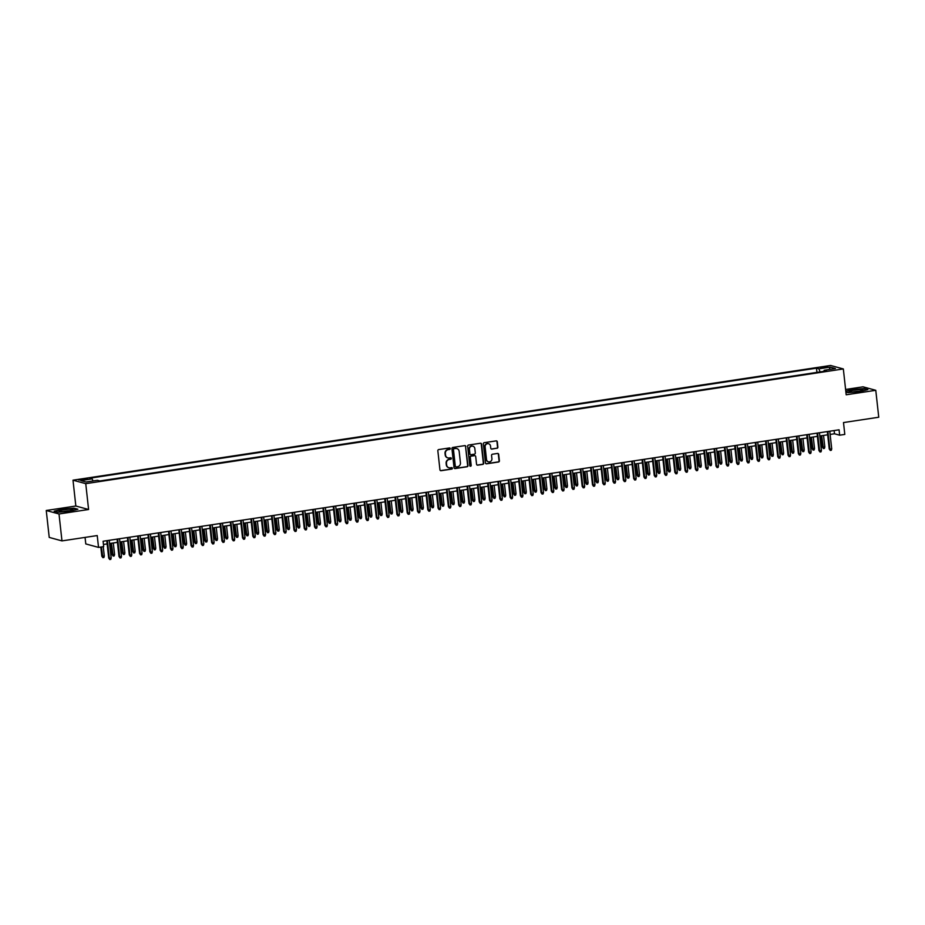 <?xml version="1.0" encoding="UTF-8"?>
<svg xmlns="http://www.w3.org/2000/svg" width="925" height="925" viewBox="0 0 925 925"><rect width="100%" height="100%" fill="white"/><g stroke="black" fill="none" stroke-linecap="round" stroke-linejoin="round"><path stroke-width="1.39" d="M450.255 448.579A0.752 0.705 105.3 0 0 449.469 447.943L438.728 449.573A1.075 1.018 105.3 0 0 437.837 450.776L439.942 469.808A1.075 1.018 105.3 0 0 441.063 470.709L451.793 469.079A0.752 0.705 105.3 0 0 451.909 467.622A0.752 0.705 105.3 0 0 451.631 467.599L450.244 467.819A3.434 3.237 105.3 0 1 446.636 464.917L446.463 463.333A3.434 3.237 105.3 0 1 449.319 459.459L450.718 459.251A0.752 0.705 105.3 0 0 450.833 457.794A0.752 0.705 105.3 0 0 450.544 457.771L449.157 457.979A3.434 3.237 105.3 0 1 445.549 455.088L445.376 453.504A3.434 3.237 105.3 0 1 448.243 449.631L449.631 449.423A0.752 0.705 105.3 0 0 450.255 448.579M447.712 457.863A3.434 3.237 105.3 0 1 445.214 454.996L445.029 453.412A3.434 3.237 105.3 0 1 447.897 449.538L449.284 449.33A0.752 0.705 105.3 0 0 449.562 447.943M440.497 470.617A1.075 1.018 105.3 0 0 440.716 470.617L451.458 468.987A0.752 0.705 105.3 0 0 451.735 467.599M448.798 467.692A3.434 3.237 105.3 0 1 446.289 464.824L446.116 463.24A3.434 3.237 105.3 0 1 448.983 459.367L450.371 459.158A0.752 0.705 105.3 0 0 450.648 457.771M823.204 366.947L820.833 367.63L825.412 367.549L827.782 366.867L823.204 366.947M496.991 448.324A1.075 1.018 105.3 0 0 497.881 447.11L497.292 441.78A1.075 1.018 105.3 0 0 496.17 440.878L484.249 442.682A1.075 1.018 105.3 0 0 483.347 443.884L485.452 462.916A1.075 1.018 105.3 0 0 486.585 463.818L498.506 462.014A1.075 1.018 105.3 0 0 499.396 460.8L498.679 454.36A1.075 1.018 105.3 0 0 497.558 453.447L492.458 454.221A1.075 1.018 105.3 0 0 491.557 455.435L491.915 458.627A2.868 2.706 105.3 0 1 488.458 461.806A2.868 2.706 105.3 0 1 486.504 459.447L485.128 446.925A2.868 2.706 105.3 0 1 488.585 443.746A2.868 2.706 105.3 0 1 490.528 446.104L490.759 448.197A1.075 1.018 105.3 0 0 491.892 449.099L496.644 448.232A1.075 1.018 105.3 0 0 497.534 447.018L496.956 441.688A1.075 1.018 105.3 0 0 496.39 440.867M59.003 513.976L88.592 509.502L75.838 506.021L46.25 510.496L59.003 513.976L61.975 540.894L97.229 535.563L98.536 547.403L103.681 546.629L103.091 541.241L839.067 429.801L839.657 435.189L844.803 434.415L843.496 422.563L878.75 417.233L875.778 390.304L863.025 386.823L845.6 389.471M88.592 509.502L85.748 483.659L843.334 368.948L846.19 394.79L875.778 390.304M465.876 446.532A1.075 1.018 105.3 0 0 464.743 445.63L452.822 447.434A1.075 1.018 105.3 0 0 451.932 448.648L454.036 467.668A1.075 1.018 105.3 0 0 455.158 468.57L467.079 466.767A1.075 1.018 105.3 0 0 467.969 465.564L465.529 446.44A1.075 1.018 105.3 0 0 464.963 445.619M468.536 445.052L480.457 443.248A1.075 1.018 105.3 0 1 481.59 444.162L483.683 463.182A1.075 1.018 105.3 0 1 482.792 464.385L477.693 465.159A1.075 1.018 105.3 0 1 476.56 464.257L475.704 456.545A1.075 1.018 105.3 0 0 474.583 455.643L471.195 456.152A1.075 1.018 105.3 0 0 470.305 457.366L471.195 465.391A0.752 0.705 105.3 0 1 470.282 466.223A0.752 0.705 105.3 0 1 469.773 465.61L467.645 446.266A1.075 1.018 105.3 0 1 468.536 445.052M61.975 540.894L49.222 537.413L46.25 510.496M83.123 479.925L87.69 478.919L80.984 479.347L78.694 480.006L83.123 479.925M85.748 483.659L72.994 480.179L830.581 365.467L843.334 368.948M816.948 372.37L816.486 368.173L89.771 478.202L92.188 478.861L93.02 480.965M816.486 368.173L818.891 368.832L830.222 367.121L835.46 368.543L824.14 370.266L826.545 370.925L99.842 480.954L97.426 480.295L86.106 482.006L80.868 480.584L92.188 478.861M85.065 537.402L85.782 543.923L98.536 547.403M75.838 506.021L72.994 480.179M830.13 434.438L834.489 433.779L839.657 435.189M103.45 544.467L107.15 543.912M109.589 543.542L117.44 542.351M119.892 541.981L127.731 540.79M130.182 540.42L138.033 539.229M140.473 538.859L148.324 537.668M150.763 537.298L158.614 536.118M161.066 535.748L168.905 534.558M171.356 534.188L179.207 532.997M181.647 532.627L189.498 531.436M191.938 531.066L199.788 529.875M202.228 529.505L210.079 528.325M212.53 527.955L220.381 526.764M222.821 526.394L230.672 525.203M233.112 524.833L240.963 523.643M243.402 523.273L251.253 522.082M253.704 521.712L261.544 520.532M263.995 520.162L271.846 518.971M274.286 518.601L282.137 517.41M284.576 517.04L292.427 515.849M294.878 515.479L302.718 514.288M305.169 513.918L313.02 512.739M315.46 512.369L323.311 511.178M325.75 510.808L333.601 509.617M336.041 509.247L343.892 508.056M346.343 507.686L354.194 506.507M356.634 506.125L364.485 504.946M366.924 504.576L374.775 503.385M377.215 503.015L385.066 501.824M387.517 501.454L395.357 500.263M397.808 499.893L405.659 498.714M408.098 498.344L415.949 497.153M418.389 496.783L426.24 495.592M428.691 495.222L436.531 494.031M438.982 493.661L446.833 492.47M449.272 492.1L457.123 490.921M459.563 490.551L467.414 489.36M469.865 488.99L477.705 487.799M480.156 487.429L488.007 486.238M490.447 485.868L498.297 484.677M500.737 484.307L508.588 483.127M511.028 482.757L518.879 481.567M521.33 481.197L529.169 480.006M531.621 479.636L539.472 478.445M541.911 478.075L549.762 476.884M552.202 476.514L560.053 475.334M562.504 474.964L570.343 473.773M572.795 473.403L580.646 472.212M583.085 471.842L590.936 470.652M593.376 470.282L601.227 469.091M603.678 468.721L611.518 467.541M613.969 467.171L621.82 465.98M624.259 465.61L632.11 464.419M634.55 464.049L642.401 462.858M644.841 462.488L652.692 461.297M655.143 460.928L662.982 459.748M665.433 459.378L673.284 458.187M675.724 457.817L683.575 456.626M686.015 456.256L693.866 455.065M696.317 454.695L704.156 453.516M706.607 453.134L714.458 451.955M716.898 451.585L724.749 450.394M727.189 450.024L735.04 448.833M737.491 448.463L745.33 447.272M747.782 446.902L755.632 445.723M758.072 445.353L765.923 444.162M768.363 443.792L776.214 442.601M778.653 442.231L786.504 441.04M788.956 440.67L796.807 439.479M799.246 439.109L807.097 437.93M809.537 437.56L817.388 436.369M819.827 435.999L827.678 434.808M834.13 430.553L834.489 433.779M824.14 370.266L823.886 371.318M820.105 371.896L818.891 368.832M830.222 367.121L829.205 369.491M69.849 511.259L77.862 509.236L74.023 508.183L62.172 509.166L54.159 511.19L57.997 512.242L69.849 511.259M845.878 392.038L848.005 392.628L859.857 391.645L867.87 389.61L864.031 388.569L852.179 389.541L845.785 391.159M454.591 468.489A1.075 1.018 105.3 0 0 454.811 468.478L466.732 466.674A1.075 1.018 105.3 0 0 467.634 465.46L465.529 446.44M454.094 448.752A0.752 0.705 105.3 0 0 453.47 449.596L455.32 466.292A0.752 0.705 105.3 0 0 456.106 466.928L457.574 466.709A3.434 3.237 105.3 0 0 460.43 462.835L459.17 451.423A3.434 3.237 105.3 0 0 455.562 448.521L453.759 448.66A0.752 0.705 105.3 0 0 453.123 449.504L453.47 449.596M455.655 466.836A0.752 0.705 105.3 0 1 454.973 466.2L453.123 449.504M456.661 448.556A3.434 3.237 105.3 0 0 455.216 448.428L455.562 448.521M453.759 448.66L455.216 448.428M477.127 465.078A1.075 1.018 105.3 0 0 477.346 465.067L482.445 464.292A1.075 1.018 105.3 0 0 483.336 463.09L481.243 444.058A1.075 1.018 105.3 0 0 480.676 443.248M474.803 455.632A1.075 1.018 105.3 0 0 474.236 455.551L470.848 456.06A1.075 1.018 105.3 0 0 469.958 457.274L471.195 465.391M470.12 466.154A0.752 0.705 105.3 0 0 470.848 465.298M474.826 448.533A2.868 2.706 105.3 0 0 472.883 446.185A2.868 2.706 105.3 0 0 469.426 449.353L469.912 453.77A1.075 1.018 105.3 0 0 471.033 454.672L474.421 454.163A1.075 1.018 105.3 0 0 475.311 452.949L474.826 448.533M472.71 446.139A2.868 2.706 105.3 0 0 469.079 449.261L469.426 449.353M470.467 454.591A1.075 1.018 105.3 0 1 469.565 453.678L469.079 449.261M491.325 449.007A1.075 1.018 105.3 0 0 491.545 449.007L496.644 448.232M488.412 443.711A2.868 2.706 105.3 0 0 484.781 446.833L485.128 446.925M488.284 461.748A2.868 2.706 105.3 0 1 486.168 459.355L484.781 446.833M486.018 463.726A1.075 1.018 105.3 0 0 486.238 463.726L498.159 461.922A1.075 1.018 105.3 0 0 499.049 460.708L498.344 454.256A1.075 1.018 105.3 0 0 497.777 453.447M104.294 556.075L103.901 557.498L102.872 557.648L101.819 556.179L104.294 556.075L103.253 546.687M102.872 557.648L101.403 546.976M101.819 556.179L100.813 547.057M106.791 540.686L108.711 558.064L109.335 558.238L107.381 540.593M111.185 557.948L110.792 559.382L109.763 559.533L109.335 558.238L111.185 557.948L109.243 540.316M109.763 559.533L108.711 558.064M63.79 509.814A7.099 0.902 -6.3 0 0 59.177 511.386A7.099 0.902 -6.3 0 0 68.277 511.039A7.099 0.902 -6.3 0 0 72.936 509.872A7.099 0.902 -6.3 0 0 70.728 509.247A7.099 0.902 -6.3 0 0 63.79 509.814M69.178 510.889A4.856 0.613 -6.3 0 0 64.634 511.282A4.856 0.613 -6.3 0 0 63.062 511.571M54.691 511.34L62.31 509.409L73.792 508.461L77.214 509.397M849.127 391.379A7.099 0.902 -6.3 0 0 849.185 391.761A7.099 0.902 -6.3 0 0 856.145 391.703A7.099 0.902 -6.3 0 0 862.944 390.246A7.099 0.902 -6.3 0 0 862.956 390.234A7.099 0.902 -6.3 0 0 857.452 389.772A7.099 0.902 -6.3 0 0 849.127 391.379M845.82 391.437L852.318 389.795L863.811 388.847L867.222 389.783M859.198 391.275A4.856 0.613 -6.3 0 0 853.07 391.946M114.584 554.514L114.191 555.937L113.162 556.087L112.11 554.618L114.584 554.514L113.312 542.975M113.162 556.087L111.463 543.252M112.11 554.618L110.861 543.345M124.875 552.953L124.482 554.376L123.453 554.538L122.401 553.069L124.875 552.953L123.603 541.414M123.453 554.538L121.753 541.692M122.401 553.069L121.163 541.784M135.166 551.393L134.773 552.815L133.743 552.977L132.703 551.508L135.166 551.393L133.894 539.853M133.743 552.977L132.044 540.142M132.703 551.508L131.454 540.223M145.468 549.832L145.075 551.265L144.046 551.416L142.993 549.947L145.468 549.832L144.196 538.304M144.046 551.416L142.334 538.581M142.993 549.947L141.745 538.674M117.082 539.125L119.001 556.503L119.626 556.677L117.683 539.032M121.476 556.399L121.082 557.821L120.053 557.972L119.626 556.677L121.476 556.399L119.533 538.755M120.053 557.972L119.001 556.503M127.384 537.564L129.303 554.942L129.916 555.116L127.974 537.471M131.778 554.838L131.373 556.26L130.344 556.411L129.916 555.116L131.778 554.838L129.824 537.194M130.344 556.411L129.303 554.942M137.675 536.003L139.594 553.393L140.207 553.555L138.264 535.91M142.068 553.277L141.675 554.699L140.646 554.861L140.207 553.555L142.068 553.277L140.114 535.633M140.646 554.861L139.594 553.393M147.965 534.442L149.885 551.832L150.509 551.994L148.555 534.361M152.359 551.716L151.966 553.138L150.937 553.3L150.509 551.994L152.359 551.716L150.417 534.072M150.937 553.3L149.885 551.832M155.758 548.282L155.365 549.704L154.336 549.855L153.284 548.386L155.758 548.282L154.487 536.743M154.336 549.855L152.637 537.02M153.284 548.386L152.035 537.113M158.256 532.893L160.175 550.271L160.8 550.444L158.857 532.8M162.65 550.155L162.257 551.589L161.227 551.739L160.8 550.444L162.65 550.155L160.707 532.523M161.227 551.739L160.175 550.271M166.049 546.721L165.656 548.143L164.627 548.305L163.575 546.825L166.049 546.721L164.777 535.182M164.627 548.305L162.927 535.459M163.575 546.825L162.338 535.552M168.558 531.332L170.477 548.71L171.09 548.883L169.148 531.239M172.94 548.606L172.547 550.028L171.518 550.178L171.09 548.883L172.94 548.606L170.998 530.962M171.518 550.178L170.477 548.71M176.34 545.16L175.947 546.582L174.917 546.744L173.877 545.276L176.34 545.16L175.068 533.621M174.917 546.744L173.218 533.898M173.877 545.276L172.628 533.991M178.849 529.771L180.768 547.149L181.381 547.322L179.438 529.678M183.242 547.045L182.838 548.467L181.809 548.618L181.381 547.322L183.242 547.045L181.288 529.401M181.809 548.618L180.768 547.149M186.642 543.599L186.237 545.022L185.208 545.183L184.167 543.715L186.642 543.599L185.358 532.06M185.208 545.183L183.508 532.349M184.167 543.715L182.919 532.43M189.139 528.21L191.059 545.6L191.683 545.762L189.729 528.129M193.533 545.484L193.14 546.906L192.111 547.068L191.683 545.762L193.533 545.484L191.579 527.84M192.111 547.068L191.059 545.6M196.933 542.038L196.539 543.472L195.51 543.623L194.458 542.154L196.933 542.038L195.661 530.511M195.51 543.623L193.799 530.788M194.458 542.154L193.209 530.881M199.43 526.649L201.349 544.039L201.974 544.201L200.02 526.568M203.824 543.923L203.431 545.345L202.402 545.507L201.974 544.201L203.824 543.923L201.881 526.279M202.402 545.507L201.349 544.039M207.223 540.489L206.83 541.911L205.801 542.062L204.749 540.593L207.223 540.489L205.951 528.95M205.801 542.062L204.101 529.227M204.749 540.593L203.512 529.32M209.721 525.099L211.64 542.478L212.264 542.651L210.322 525.007M214.114 542.362L213.721 543.796L212.692 543.946L212.264 542.651L214.114 542.362L212.172 524.729M212.692 543.946L211.64 542.478M217.514 538.928L217.121 540.35L216.092 540.512L215.039 539.032L217.514 538.928L216.242 527.389M216.092 540.512L214.392 527.666M215.039 539.032L213.802 527.759M220.023 523.538L221.942 540.917L222.555 541.09L220.613 523.446M224.417 540.813L224.012 542.235L222.983 542.385L222.555 541.09L224.417 540.813L222.463 523.168M222.983 542.385L221.942 540.917M227.816 537.367L227.411 538.789L226.382 538.951L225.342 537.483L227.816 537.367L226.532 525.828M226.382 538.951L224.683 526.105M225.342 537.483L224.093 526.198M230.313 521.977L232.233 539.356L232.857 539.529L230.903 521.885M234.707 539.252L234.314 540.674L233.285 540.836L232.857 539.529L234.707 539.252L232.753 521.607M233.285 540.836L232.233 539.356M238.107 535.806L237.713 537.228L236.684 537.39L235.632 535.922L238.107 535.806L236.835 524.267M236.684 537.39L234.973 524.556M235.632 535.922L234.383 524.637M240.604 520.417L242.523 537.807L243.148 537.968L241.194 520.336M244.998 537.691L244.605 539.113L243.576 539.275L243.148 537.968L244.998 537.691L243.055 520.047M243.576 539.275L242.523 537.807M248.397 534.245L248.004 535.679L246.975 535.829L245.923 534.361L248.397 534.245L247.125 522.717M246.975 535.829L245.275 522.995M245.923 534.361L244.674 523.087M250.895 518.867L252.814 536.246L253.438 536.419L251.496 518.775M255.288 536.13L254.895 537.552L253.866 537.714L253.438 536.419L255.288 536.13L253.346 518.486M253.866 537.714L252.814 536.246M258.688 532.696L258.295 534.118L257.266 534.268L256.213 532.8L258.688 532.696L257.416 521.157M257.266 534.268L255.566 521.434M256.213 532.8L254.976 521.527M261.197 517.306L263.116 534.685L263.729 534.858L261.787 517.214M265.591 534.569L265.186 536.003L264.157 536.153L263.729 534.858L265.591 534.569L263.637 516.936M264.157 536.153L263.116 534.685M268.978 531.135L268.585 532.557L267.556 532.719L266.516 531.251L268.978 531.135L267.707 519.596M267.556 532.719L265.857 519.873M266.516 531.251L265.267 519.966M271.488 515.745L273.407 533.124L274.031 533.297L272.077 515.653M275.881 533.02L275.488 534.442L274.459 534.592L274.031 533.297L275.881 533.02L273.927 515.375M274.459 534.592L273.407 533.124M279.281 529.574L278.887 530.996L277.858 531.158L276.806 529.69L279.281 529.574L278.009 518.035M277.858 531.158L276.147 518.312M276.806 529.69L275.558 518.405M281.778 514.184L283.697 531.563L284.322 531.736L282.368 514.092M286.172 531.459L285.779 532.881L284.75 533.043L284.322 531.736L286.172 531.459L284.229 513.814M284.75 533.043L283.697 531.563M289.571 528.013L289.178 529.435L288.149 529.597L287.097 528.129L289.571 528.013L288.299 516.474M288.149 529.597L286.449 516.763M287.097 528.129L285.848 516.844M292.069 512.623L293.988 530.013L294.613 530.175L292.67 512.543M296.462 529.898L296.069 531.32L295.04 531.482L294.613 530.175L296.462 529.898L294.52 512.253M295.04 531.482L293.988 530.013M299.862 526.464L299.469 527.886L298.44 528.036L297.387 526.568L299.862 526.464L298.59 514.924M298.44 528.036L296.74 515.202M297.387 526.568L296.15 515.294M302.371 511.074L304.29 528.452L304.903 528.626L302.961 510.982M306.753 528.337L306.36 529.759L305.331 529.921L304.903 528.626L306.753 528.337L304.811 510.704M305.331 529.921L304.29 528.452M310.153 524.903L309.759 526.325L308.73 526.475L307.69 525.007L310.153 524.903L308.881 513.363M308.73 526.475L307.031 513.641M307.69 525.007L306.441 513.733M312.662 509.513L314.581 526.892L315.194 527.065L313.251 509.421M317.055 526.776L316.662 528.21L315.622 528.36L315.194 527.065L317.055 526.776L315.101 509.143M315.622 528.36L314.581 526.892M320.455 523.342L320.05 524.764L319.021 524.926L317.98 523.457L320.455 523.342L319.171 511.803M319.021 524.926L317.321 512.08M317.98 523.457L316.732 512.173M322.952 507.952L324.872 525.331L325.496 525.504L323.542 507.86M327.346 525.227L326.953 526.649L325.924 526.799L325.496 525.504L327.346 525.227L325.392 507.582M325.924 526.799L324.872 525.331M330.745 521.781L330.352 523.203L329.323 523.365L328.271 521.897L330.745 521.781L329.473 510.242M329.323 523.365L327.612 510.519M328.271 521.897L327.022 510.612M333.243 506.391L335.162 523.77L335.787 523.943L333.833 506.299M337.637 523.666L337.243 525.088L336.214 525.25L335.787 523.943L337.637 523.666L335.694 506.021M336.214 525.25L335.162 523.77M341.036 520.22L340.643 521.654L339.614 521.804L338.562 520.336L341.036 520.22L339.764 508.681M339.614 521.804L337.914 508.97M338.562 520.336L337.324 509.051M343.545 504.83L345.453 522.22L346.077 522.382L344.135 504.749M347.927 522.105L347.534 523.527L346.505 523.689L346.077 522.382L347.927 522.105L345.985 504.46M346.505 523.689L345.453 522.22M351.327 518.671L350.933 520.093L349.904 520.243L348.852 518.775L351.327 518.671L350.055 507.131M349.904 520.243L348.205 507.409M348.852 518.775L347.615 507.501M353.836 503.281L355.755 520.659L356.368 520.833L354.425 503.188M358.229 520.544L357.825 521.966L356.796 522.128L356.368 520.833L358.229 520.544L356.275 502.911M356.796 522.128L355.755 520.659M361.629 517.11L361.224 518.532L360.195 518.682L359.154 517.214L361.629 517.11L360.345 505.57M360.195 518.682L358.495 505.848M359.154 517.214L357.906 505.94M371.919 515.549L371.526 516.971L370.497 517.133L369.445 515.664L371.919 515.549L370.647 504.009M370.497 517.133L368.786 504.287M369.445 515.664L368.196 504.379M382.21 513.988L381.817 515.41L380.788 515.572L379.736 514.103L382.21 513.988L380.938 502.448M380.788 515.572L379.088 502.726M379.736 514.103L378.487 502.818M364.126 501.72L366.046 519.098L366.67 519.272L364.716 501.627M368.52 518.994L368.127 520.417L367.098 520.567L366.67 519.272L368.52 518.994L366.566 501.35M367.098 520.567L366.046 519.098M374.417 500.159L376.336 517.538L376.961 517.711L375.007 500.067M378.811 517.433L378.417 518.856L377.388 519.006L376.961 517.711L378.811 517.433L376.868 499.789M377.388 519.006L376.336 517.538M384.708 498.598L386.627 515.988L387.251 516.15L385.309 498.506M389.101 515.873L388.708 517.295L387.679 517.457L387.251 516.15L389.101 515.873L387.159 498.228M387.679 517.457L386.627 515.988M392.501 512.427L392.108 513.861L391.078 514.011L390.026 512.543L392.501 512.427L391.229 500.887M391.078 514.011L389.379 501.177M390.026 512.543L388.789 501.257M395.01 497.037L396.929 514.427L397.542 514.589L395.599 496.956M399.403 514.312L398.999 515.734L397.97 515.896L397.542 514.589L399.403 514.312L397.449 496.667M397.97 515.896L396.929 514.427M402.803 510.877L402.398 512.3L401.369 512.45L400.328 510.982L402.803 510.877L401.519 499.338M401.369 512.45L399.669 499.616M400.328 510.982L399.08 499.708M405.3 495.488L407.22 512.866L407.844 513.04L405.89 495.395M409.694 512.751L409.301 514.184L408.272 514.335L407.844 513.04L409.694 512.751L407.74 495.118M408.272 514.335L407.22 512.866M413.093 509.317L412.7 510.739L411.671 510.889L410.619 509.421L413.093 509.317L411.822 497.777M411.671 510.889L409.96 498.055M410.619 509.421L409.37 498.147M415.591 493.927L417.51 511.305L418.135 511.479L416.181 493.834M419.985 511.201L419.592 512.623L418.562 512.774L418.135 511.479L419.985 511.201L418.042 493.557M418.562 512.774L417.51 511.305M423.384 507.756L422.991 509.178L421.962 509.34L420.91 507.871L423.384 507.756L422.112 496.216M421.962 509.34L420.262 496.494M420.91 507.871L419.661 496.586M425.882 492.366L427.801 509.744L428.425 509.918L426.483 492.273M430.275 509.64L429.882 511.062L428.853 511.213L428.425 509.918L430.275 509.64L428.333 491.996M428.853 511.213L427.801 509.744M433.675 506.195L433.282 507.617L432.252 507.779L431.2 506.31L433.675 506.195L432.403 494.655M432.252 507.779L430.553 494.944M431.2 506.31L429.963 495.025M436.184 490.805L438.103 508.195L438.716 508.357L436.773 490.712M440.566 508.079L440.173 509.502L439.144 509.663L438.716 508.357L440.566 508.079L438.623 490.435M439.144 509.663L438.103 508.195M443.965 504.634L443.572 506.067L442.543 506.218L441.502 504.749L443.965 504.634L442.693 493.094M442.543 506.218L440.843 493.383M441.502 504.749L440.254 493.464M446.474 489.244L448.394 506.634L449.007 506.796L447.064 489.163M450.868 506.518L450.475 507.941L449.446 508.103L449.007 506.796L450.868 506.518L448.914 488.874M449.446 508.103L448.394 506.634M454.267 503.084L453.874 504.507L452.834 504.657L451.793 503.188L454.267 503.084L452.984 491.545M452.834 504.657L451.134 491.822M451.793 503.188L450.544 491.915M456.765 487.695L458.684 505.073L459.309 505.247L457.355 487.602M461.159 504.958L460.766 506.391L459.737 506.542L459.309 505.247L461.159 504.958L459.205 487.325M459.737 506.542L458.684 505.073M464.558 501.523L464.165 502.946L463.136 503.096L462.084 501.627L464.558 501.523L463.286 489.984M463.136 503.096L461.425 490.262M462.084 501.627L460.835 490.354M467.056 486.134L468.975 503.512L469.599 503.686L467.645 486.041M471.449 503.408L471.056 504.83L470.027 504.981L469.599 503.686L471.449 503.408L469.507 485.764M470.027 504.981L468.975 503.512M474.849 499.962L474.456 501.385L473.427 501.547L472.374 500.078L474.849 499.962L473.577 488.423M473.427 501.547L471.727 488.701M472.374 500.078L471.137 488.793M477.358 484.573L479.266 501.951L479.89 502.125L477.947 484.48M481.74 501.847L481.347 503.269L480.318 503.42L479.89 502.125L481.74 501.847L479.797 484.203M480.318 503.42L479.266 501.951M485.139 498.402L484.746 499.824L483.717 499.986L482.665 498.517L485.139 498.402L483.868 486.862M483.717 499.986L482.017 487.151M482.665 498.517L481.428 487.232M487.648 483.012L489.568 500.402L490.181 500.564L488.238 482.919M492.042 500.286L491.637 501.708L490.608 501.87L490.181 500.564L492.042 500.286L490.088 482.642M490.608 501.87L489.568 500.402M495.442 496.841L495.037 498.274L494.008 498.425L492.967 496.956L495.442 496.841L494.158 485.301M494.008 498.425L492.308 485.59M492.967 496.956L491.718 485.683M497.939 481.451L499.858 498.841L500.483 499.003L498.529 481.37M502.333 498.725L501.94 500.147L500.911 500.309L500.483 499.003L502.333 498.725L500.379 481.081M500.911 500.309L499.858 498.841M505.732 495.291L505.339 496.713L504.31 496.864L503.258 495.395L505.732 495.291L504.46 483.752M504.31 496.864L502.599 484.029M503.258 495.395L502.009 484.122M508.23 479.902L510.149 497.28L510.773 497.453L508.819 479.809M512.623 497.164L512.23 498.598L511.201 498.748L510.773 497.453L512.623 497.164L510.681 479.532M511.201 498.748L510.149 497.28M516.023 493.73L515.63 495.153L514.601 495.314L513.548 493.834L516.023 493.73L514.751 482.191M514.601 495.314L512.901 482.468M513.548 493.834L512.3 482.561M518.52 478.341L520.44 495.719L521.064 495.892L519.122 478.248M522.914 495.615L522.521 497.037L521.492 497.188L521.064 495.892L522.914 495.615L520.972 477.971M521.492 497.188L520.44 495.719M526.313 492.169L525.92 493.592L524.891 493.753L523.839 492.285L526.313 492.169L525.042 480.63M524.891 493.753L523.192 480.908M523.839 492.285L522.602 481M528.822 476.78L530.742 494.158L531.355 494.332L529.412 476.687M533.216 494.054L532.812 495.476L531.783 495.627L531.355 494.332L533.216 494.054L531.262 476.41M531.783 495.627L530.742 494.158M536.616 490.608L536.211 492.031L535.182 492.192L534.141 490.724L536.616 490.608L535.332 479.069M535.182 492.192L533.482 479.358M534.141 490.724L532.893 479.439M539.113 475.219L541.033 492.609L541.657 492.771L539.703 475.138M543.507 492.493L543.114 493.915L542.085 494.077L541.657 492.771L543.507 492.493L541.553 474.849M542.085 494.077L541.033 492.609M546.906 489.047L546.513 490.481L545.484 490.632L544.432 489.163L546.906 489.047L545.634 477.52M545.484 490.632L543.773 477.797M544.432 489.163L543.183 477.89M549.404 473.658L551.323 491.048L551.947 491.21L549.993 473.577M553.798 490.932L553.404 492.354L552.375 492.516L551.947 491.21L553.798 490.932L551.855 473.288M552.375 492.516L551.323 491.048M557.197 487.498L556.804 488.92L555.775 489.071L554.722 487.602L557.197 487.498L555.925 475.959M555.775 489.071L554.075 476.236M554.722 487.602L553.474 476.329M559.694 472.108L561.614 489.487L562.238 489.66L560.296 472.016M564.088 489.371L563.695 490.805L562.666 490.955L562.238 489.66L564.088 489.371L562.146 471.738M562.666 490.955L561.614 489.487M567.488 485.937L567.094 487.359L566.065 487.521L565.013 486.041L567.488 485.937L566.216 474.398M566.065 487.521L564.366 474.675M565.013 486.041L563.776 474.768M569.997 470.547L571.916 487.926L572.529 488.099L570.586 470.455M574.379 487.822L573.986 489.244L572.957 489.394L572.529 488.099L574.379 487.822L572.436 470.178M572.957 489.394L571.916 487.926M577.778 484.376L577.385 485.798L576.356 485.96L575.315 484.492L577.778 484.376L576.506 472.837M576.356 485.96L574.656 473.114M575.315 484.492L574.067 473.207M580.287 468.987L582.207 486.365L582.819 486.538L580.877 468.894M584.681 486.261L584.288 487.683L583.259 487.833L582.819 486.538L584.681 486.261L582.727 468.617M583.259 487.833L582.207 486.365M588.08 482.815L587.687 484.238L586.647 484.399L585.606 482.931L588.08 482.815L586.808 471.276M586.647 484.399L584.947 471.565M585.606 482.931L584.357 471.646M590.578 467.426L592.497 484.816L593.122 484.978L591.168 467.345M594.972 484.7L594.578 486.122L593.549 486.284L593.122 484.978L594.972 484.7L593.029 467.056M593.549 486.284L592.497 484.816M598.371 481.254L597.978 482.688L596.949 482.838L595.897 481.37L598.371 481.254L597.099 469.727M596.949 482.838L595.249 470.004M595.897 481.37L594.648 470.097M600.868 465.865L602.788 483.255L603.412 483.417L601.458 465.784M605.262 483.139L604.869 484.561L603.84 484.723L603.412 483.417L605.262 483.139L603.32 465.495M603.84 484.723L602.788 483.255M608.662 479.705L608.268 481.127L607.239 481.278L606.187 479.809L608.662 479.705L607.39 468.166M607.239 481.278L605.54 468.443M606.187 479.809L604.95 468.536M611.171 464.315L613.09 481.694L613.703 481.867L611.76 464.223M615.553 481.578L615.16 483.012L614.131 483.162L613.703 481.867L615.553 481.578L613.61 463.945M614.131 483.162L613.09 481.694M618.952 478.144L618.559 479.566L617.53 479.728L616.478 478.248L618.952 478.144L617.68 466.605M617.53 479.728L615.83 466.882M616.478 478.248L615.241 466.975M621.461 462.754L623.381 480.133L623.993 480.306L622.051 462.662M625.855 480.029L625.45 481.451L624.421 481.601L623.993 480.306L625.855 480.029L623.901 462.384M624.421 481.601L623.381 480.133M629.254 476.583L628.85 478.005L627.821 478.167L626.78 476.699L629.254 476.583L627.971 465.044M627.821 478.167L626.121 465.321M626.78 476.699L625.531 465.414M631.752 461.193L633.671 478.572L634.296 478.745L632.342 461.101M636.146 478.468L635.753 479.89L634.723 480.052L634.296 478.745L636.146 478.468L634.192 460.823M634.723 480.052L633.671 478.572M639.545 475.022L639.152 476.444L638.123 476.606L637.071 475.138L639.545 475.022L638.273 463.483M638.123 476.606L636.412 463.772M637.071 475.138L635.822 463.853M642.043 459.632L643.962 477.022L644.586 477.184L642.632 459.552M646.436 476.907L646.043 478.329L645.014 478.491L644.586 477.184L646.436 476.907L644.494 459.262M645.014 478.491L643.962 477.022M649.836 473.461L649.442 474.895L648.413 475.045L647.361 473.577L649.836 473.461L648.564 461.933M648.413 475.045L646.714 462.211M647.361 473.577L646.112 462.303M652.333 458.083L654.253 475.462L654.877 475.635L652.934 457.991M656.727 475.346L656.334 476.768L655.305 476.93L654.877 475.635L656.727 475.346L654.784 457.713M655.305 476.93L654.253 475.462M660.126 471.912L659.733 473.334L658.704 473.484L657.652 472.016L660.126 471.912L658.854 460.373M658.704 473.484L657.004 460.65M657.652 472.016L656.415 460.743M662.635 456.522L664.555 473.901L665.168 474.074L663.225 456.43M667.029 473.785L666.624 475.219L665.595 475.369L665.168 474.074L667.029 473.785L665.075 456.152M665.595 475.369L664.555 473.901M670.428 470.351L670.024 471.773L668.995 471.935L667.954 470.467L670.428 470.351L669.145 458.812M668.995 471.935L667.295 459.089M667.954 470.467L666.705 459.182M672.926 454.961L674.845 472.34L675.47 472.513L673.516 454.869M677.32 472.236L676.927 473.658L675.897 473.808L675.47 472.513L677.32 472.236L675.366 454.591M675.897 473.808L674.845 472.34M680.719 468.79L680.326 470.212L679.297 470.374L678.245 468.906L680.719 468.79L679.447 457.251M679.297 470.374L677.586 457.528M678.245 468.906L676.996 457.621M683.217 453.4L685.136 470.779L685.76 470.952L683.806 453.308M687.61 470.675L687.217 472.097L686.188 472.259L685.76 470.952L687.61 470.675L685.668 453.03M686.188 472.259L685.136 470.779M691.01 467.229L690.617 468.663L689.587 468.813L688.535 467.345L691.01 467.229L689.738 455.69M689.587 468.813L687.888 455.979M688.535 467.345L687.287 456.06M693.507 451.839L695.427 469.229L696.051 469.391L694.108 451.758M697.901 469.114L697.508 470.536L696.479 470.698L696.051 469.391L697.901 469.114L695.958 451.469M696.479 470.698L695.427 469.229M701.3 465.68L700.907 467.102L699.878 467.252L698.826 465.784L701.3 465.68L700.028 454.14M699.878 467.252L698.178 454.418M698.826 465.784L697.589 454.51M703.809 450.29L705.729 467.668L706.342 467.842L704.399 450.197M708.192 467.553L707.798 468.975L706.769 469.137L706.342 467.842L708.192 467.553L706.249 449.92M706.769 469.137L705.729 467.668M711.591 464.119L711.198 465.541L710.169 465.691L709.128 464.223L711.591 464.119L710.319 452.579M710.169 465.691L708.469 452.857M709.128 464.223L707.879 452.949M714.1 448.729L716.019 466.108L716.632 466.281L714.69 448.637M718.494 465.992L718.101 467.426L717.072 467.576L716.632 466.281L718.494 465.992L716.54 448.359M717.072 467.576L716.019 466.108M721.893 462.558L721.5 463.98L720.471 464.142L719.419 462.673L721.893 462.558L720.621 451.018M720.471 464.142L718.76 451.296M719.419 462.673L718.17 451.388M724.391 447.168L726.31 464.547L726.934 464.72L724.98 447.076M728.784 464.442L728.391 465.865L727.362 466.015L726.934 464.72L728.784 464.442L726.842 446.798M727.362 466.015L726.31 464.547M732.184 460.997L731.791 462.419L730.762 462.581L729.709 461.113L732.184 460.997L730.912 449.458M730.762 462.581L729.062 449.735M729.709 461.113L728.461 449.828M734.681 445.607L736.601 462.997L737.225 463.159L735.282 445.515M739.075 462.882L738.682 464.304L737.653 464.466L737.225 463.159L739.075 462.882L737.132 445.237M737.653 464.466L736.601 462.997M742.474 459.436L742.081 460.87L741.052 461.02L740 459.552L742.474 459.436L741.202 447.897M741.052 461.02L739.353 448.186M740 459.552L738.763 448.267M744.983 444.046L746.903 461.436L747.516 461.598L745.573 443.965M749.366 461.321L748.972 462.743L747.943 462.905L747.516 461.598L749.366 461.321L747.423 443.676M747.943 462.905L746.903 461.436M752.765 457.887L752.372 459.309L751.343 459.459L750.291 457.991L752.765 457.887L751.493 446.347M751.343 459.459L749.643 446.625M750.291 457.991L749.053 446.717M755.274 442.497L757.193 459.875L757.806 460.049L755.864 442.404M759.668 459.76L759.263 461.193L758.234 461.344L757.806 460.049L759.668 459.76L757.714 442.127M758.234 461.344L757.193 459.875M763.067 456.326L762.663 457.748L761.633 457.898L760.593 456.43L763.067 456.326L761.784 444.786M761.633 457.898L759.934 445.064M760.593 456.43L759.344 445.156M765.565 440.936L767.484 458.314L768.108 458.488L766.154 440.843M769.958 458.21L769.565 459.632L768.536 459.783L768.108 458.488L769.958 458.21L768.004 440.566M768.536 459.783L767.484 458.314M773.358 454.765L772.965 456.187L771.936 456.349L770.883 454.88L773.358 454.765L772.086 443.225M771.936 456.349L770.224 443.503M770.883 454.88L769.635 443.595M775.855 439.375L777.775 456.753L778.399 456.927L776.445 439.283M780.249 456.649L779.856 458.072L778.827 458.222L778.399 456.927L780.249 456.649L778.307 439.005M778.827 458.222L777.775 456.753M783.648 453.204L783.255 454.626L782.226 454.788L781.174 453.319L783.648 453.204L782.377 441.664M782.226 454.788L780.527 441.953M781.174 453.319L779.925 442.034M786.146 437.814L788.065 455.204L788.69 455.366L786.747 437.722M790.54 455.088L790.147 456.511L789.118 456.672L788.69 455.366L790.54 455.088L788.597 437.444M789.118 456.672L788.065 455.204M793.939 451.643L793.546 453.077L792.517 453.227L791.465 451.758L793.939 451.643L792.667 440.103M792.517 453.227L790.817 440.392M791.465 451.758L790.228 440.473M796.448 436.253L798.368 453.643L798.98 453.805L797.038 436.172M800.842 453.528L800.437 454.95L799.408 455.112L798.98 453.805L800.842 453.528L798.888 435.883M799.408 455.112L798.368 453.643M804.241 450.093L803.837 451.516L802.808 451.666L801.767 450.197L804.241 450.093L802.958 438.554M802.808 451.666L801.108 438.832M801.767 450.197L800.518 438.924M806.739 434.704L808.658 452.082L809.282 452.256L807.328 434.611M811.132 451.967L810.739 453.4L809.71 453.551L809.282 452.256L811.132 451.967L809.178 434.334M809.71 453.551L808.658 452.082M814.532 448.533L814.139 449.955L813.11 450.105L812.058 448.637L814.532 448.533L813.26 436.993M813.11 450.105L811.398 437.271M812.058 448.637L810.809 437.363M817.029 433.143L818.949 450.521L819.573 450.695L817.619 433.05M821.423 450.417L821.03 451.839L820.001 451.99L819.573 450.695L821.423 450.417L819.481 432.773M820.001 451.99L818.949 450.521M824.822 446.972L824.429 448.394L823.4 448.556L822.348 447.087L824.822 446.972L823.551 435.432M823.4 448.556L821.701 435.71M822.348 447.087L821.099 435.802M827.32 431.582L829.239 448.96L829.864 449.134L827.921 431.489M831.714 448.856L831.321 450.278L830.292 450.429L829.864 449.134L831.714 448.856L829.771 431.212M830.292 450.429L829.239 448.96M81.076 480.156L80.984 479.347M83.354 479.89L83.25 479"/></g></svg>
